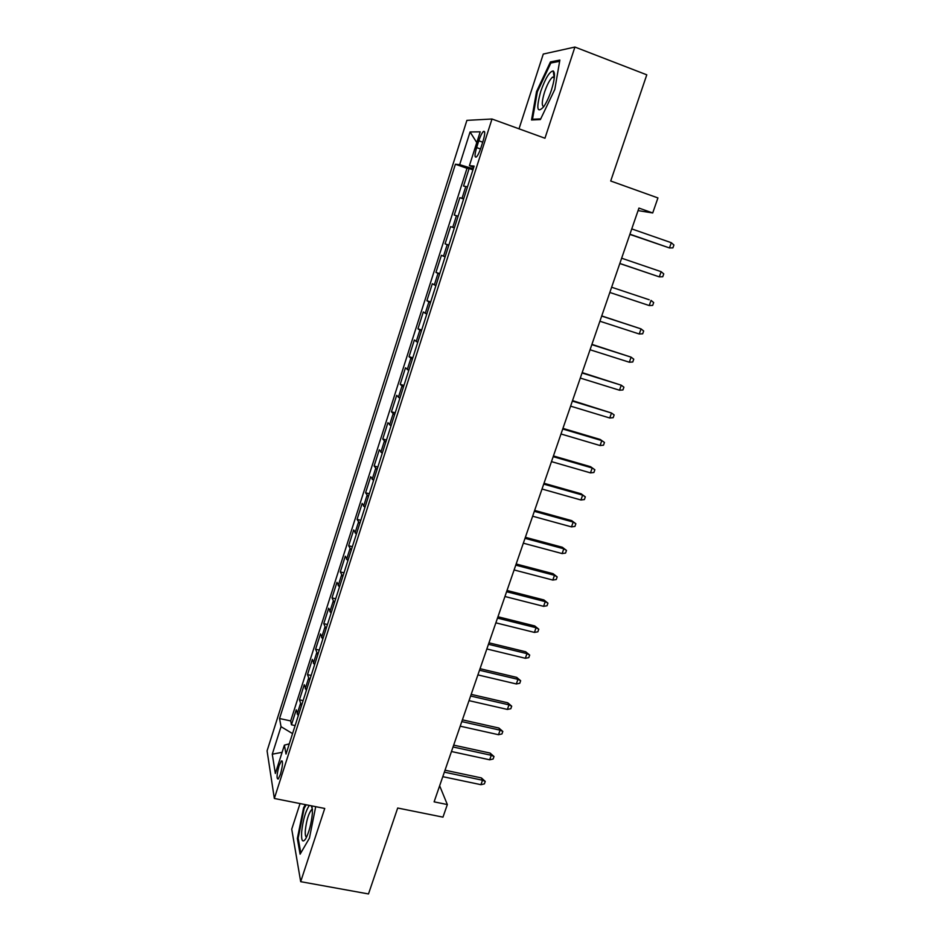 <?xml version="1.0" encoding="UTF-8"?>
<svg xmlns="http://www.w3.org/2000/svg" width="941" height="941" viewBox="0 0 941 941"><rect width="100%" height="100%" fill="white"/><g stroke="black" fill="none" stroke-linecap="round" stroke-linejoin="round"><path stroke-width="1.41" d="M280.477 774.196C282.818 765.374 283.112 760.951 281.347 760.916L279.065 765.774C276.725 774.537 276.442 778.96 278.207 779.042L280.477 774.196M300.038 803.567L291.734 829.174L300.685 881.67L368.496 893.95L397.69 808.025L442.964 817.141L447.34 804.555L439.647 785.782M466.901 120.366L267.079 750.859L274.337 798.474L492.002 119.013L466.901 120.366M492.002 119.013L544.957 138.233L574.916 47.05L543.275 54.06L519.02 128.823M574.916 47.05L646.785 74.821L610.709 181.001L657.935 197.928L652.713 212.96L638.939 208.079L434.107 801.85L447.34 804.555M467.489 186.871L463.525 186.059L469.124 168.533L472.935 169.862M463.725 198.633L459.808 197.692L463.607 198.998M459.808 197.692L454.256 215.077L458.102 216.195M448.798 245.283L445.069 243.86L450.574 226.616L454.362 227.887M445.069 243.86L448.857 245.107M445.093 256.858L441.411 255.305L435.942 272.408L439.729 273.631M435.895 285.605L432.319 283.759L426.896 300.72L430.684 301.92M426.767 314.129L423.309 311.989L417.933 328.821L421.697 329.985M417.722 342.43L414.358 339.995L409.029 356.686L412.793 357.827M408.735 370.495L405.489 367.778L400.196 384.34L403.948 385.445M399.831 398.337L396.69 395.338L391.432 411.77L395.185 412.852M390.997 425.955L387.951 422.674L382.752 438.988L386.48 440.035M382.222 453.35L379.294 449.81L374.118 465.983L377.859 467.018M373.53 480.533L370.695 476.722L365.567 492.778L369.295 493.778M364.896 507.505L362.167 503.435L357.074 519.361L360.791 520.338M356.333 534.265L353.698 529.936L348.652 545.733L352.357 546.686M347.841 560.812L345.3 556.225L340.289 571.905L343.994 572.834M339.419 587.149L336.972 582.326L331.997 597.876L335.69 598.782M331.056 613.285L328.703 608.215L323.763 623.648L327.456 624.53M322.751 639.221L320.493 633.905L315.6 649.231L319.281 650.09M314.517 664.958L312.353 659.406L307.495 674.615L311.165 675.438M306.343 690.506L304.272 684.707L299.45 699.798L303.108 700.61M478.804 140.785L476.628 147.596C474.582 154.759 474.511 157.876 476.44 156.924C477.899 155.394 479.392 152.348 480.922 147.761L483.133 140.856C485.191 133.657 485.25 130.552 483.321 131.528C481.839 133.093 480.333 136.174 478.804 140.785L482.709 142.185M289.275 743.861L284.394 745.143L286.017 754.047L474.135 166.11L469.418 165.64L473.699 167.463M284.394 745.143L275.348 773.467L272.267 754.2L281.03 726.664L279.548 718.524L455.397 164.24L459.667 164.675L470.065 131.963L480.216 131.822L469.418 165.64M469.124 168.533L467.007 168.298L290.687 720.924L291.463 724.805L295.121 725.582M298.238 715.842L296.25 709.82L291.463 724.805M301.473 705.726L299.45 699.798M309.613 680.308L307.495 674.615M317.811 654.689L315.6 649.231M326.068 628.87L323.763 623.648M334.384 602.863L331.997 597.876M342.783 576.645L340.289 571.905M351.228 550.214L348.652 545.733M359.756 523.584L357.074 519.361M368.343 496.742L365.567 492.778M377 469.688L374.118 465.983M385.728 442.411L382.752 438.988M394.514 414.934L391.432 411.77M403.383 387.221L400.196 384.34M412.323 359.297L409.029 356.686M421.333 331.138L417.933 328.821M430.413 302.755L426.896 300.72M439.565 274.137L435.942 272.408M450.574 226.616L454.374 227.863M300.685 881.67L324.739 808.46L274.337 798.474M638.069 210.608L652.713 212.96M473.264 168.815L459.667 164.675M467.007 168.298L455.397 164.24M290.687 720.924L279.548 718.524M281.03 726.664L292.557 733.615M476.781 142.597L470.065 131.963M272.267 754.2L282.1 752.318M536.535 91.595L531.524 119.966L540.393 119.566L554.825 89.36L559.86 60.059L550.438 61.918L536.535 91.595L537.335 91.889M305.343 804.626L303.567 807.801L297.344 838.56L300.108 854.193L309.436 838.149L315.705 806.672M552.473 62.694L550.438 61.918M298.25 838.737L297.344 838.56M304.39 807.966L303.567 807.801M629.858 234.415L669.463 247.942L629.929 234.203M671.309 242.707L673.921 244.989L672.897 247.883L669.463 247.942L671.309 242.707L631.752 228.91M551.438 90.054C554.755 79.209 555.343 72.833 553.214 70.94C549.615 71.34 545.462 78.138 540.757 91.348C536.064 108.638 537.029 113.79 543.663 106.803C546.498 102.628 549.085 97.041 551.438 90.054M554.39 77.033L552.485 77.15C549.779 79.597 547.144 84.596 544.545 92.147C541.804 101.275 541.557 106.098 543.804 106.592M534.088 119.848L532.5 119.26L537.358 91.771L550.838 63.012L559.636 61.306M540.722 118.884L532.5 119.26M309.33 805.414C305.554 811.083 302.99 819.976 301.626 832.091C301.226 840.795 302.543 843.077 305.602 838.949C309.071 832.35 311.342 823.787 312.4 813.236L312 805.943M312.483 809.483L311.506 809.742C308.53 813.589 306.472 820.446 305.331 830.291C305.06 834.655 305.484 836.914 306.601 837.09M300.791 853.017L298.156 838.172L304.166 808.354L306.178 804.79M619.813 263.539L659.312 276.866L619.837 263.456M661.135 271.678L663.758 273.89L662.746 276.76L659.312 276.866L661.135 271.678L621.648 258.21M649.231 305.543L652.666 305.402L653.677 302.555L651.043 300.402L649.231 305.543L609.839 292.463M649.219 299.767L611.638 287.24L649.219 299.767M639.245 333.996L642.679 333.808L643.668 330.985L641.033 328.891L639.245 333.996L599.911 321.234M601.687 316.07L641.033 328.891L601.734 315.929M629.329 362.226L632.764 361.991L633.752 359.191L631.105 357.157L629.329 362.226L590.066 349.77M591.83 344.641L631.105 357.157L591.924 344.382M619.496 390.221L622.93 389.95L623.907 387.163L621.26 385.198L619.496 390.221L580.303 378.07M582.056 372.989L621.26 385.198L582.185 372.612M609.744 417.992L613.179 417.686L614.144 414.922L611.485 413.005L609.744 417.992L570.611 406.147M572.351 401.101L611.485 413.005L572.528 400.607M562.73 429.002L601.793 440.6L600.193 439.459L604.463 442.446L601.793 440.6L600.064 445.54L561.012 433.989M600.193 439.459L562.941 428.39M604.463 442.446L603.499 445.199L600.064 445.54M553.19 456.667L592.183 467.971L590.619 466.724L594.853 469.771L592.183 467.971L590.466 472.876L551.473 461.619M590.619 466.724L553.437 455.938M594.853 469.771L593.9 472.488L590.466 472.876M543.722 484.109L582.644 495.119L581.126 493.79L585.326 496.86L582.644 495.119L580.938 499.989L542.016 489.026M581.126 493.79L544.004 483.274M585.326 496.86L584.373 499.565L580.938 499.989M534.323 511.339L573.187 522.067L571.705 520.632L575.868 523.749L573.187 522.067L571.493 526.889L532.641 516.209M571.705 520.632L534.653 510.398M575.868 523.749L574.927 526.431L571.493 526.889M525.007 538.346L563.8 548.791L562.353 547.262L566.494 550.426L563.8 548.791L562.118 553.579L523.337 543.18M562.353 547.262L525.372 537.299M566.494 550.426L565.553 553.085L562.118 553.579M515.762 565.141L554.484 575.316L553.085 573.692L557.178 576.892L554.484 575.316L552.814 580.056L514.104 569.952M553.085 573.692L516.162 563.988M557.178 576.892L556.249 579.527L552.814 580.056M506.587 591.736L545.239 601.628L543.874 599.923L547.944 603.157L545.239 601.628L543.58 606.333L504.941 596.5M543.874 599.923L507.023 590.477M547.944 603.157L547.027 605.769L543.58 606.333M497.483 618.108L536.064 627.729L534.747 625.941L538.781 629.211L536.064 627.729L534.429 632.411L495.86 622.836M534.747 625.941L497.954 616.755M538.781 629.211L537.864 631.811L534.429 632.411M488.461 644.291L526.972 653.642L525.69 651.76L529.689 655.065L526.972 653.642L525.337 658.277L486.838 648.972M525.69 651.76L488.967 642.821M529.689 655.065L528.783 657.641L525.337 658.277M479.498 670.251L517.938 679.343L516.691 677.379L520.655 680.719L517.938 679.343L516.327 683.954L477.899 674.909M516.691 677.379L480.039 668.698M520.655 680.719L519.761 683.284L516.327 683.954M470.606 696.022L508.975 704.856L507.775 702.809L511.704 706.185L508.975 704.856L507.375 709.432L469.018 700.645M507.775 702.809L471.182 694.364M511.704 706.185L510.81 708.726L507.375 709.432M461.784 721.594L500.094 730.169L498.918 728.04L502.823 731.451L500.094 730.169L498.495 734.709L460.208 726.181M498.918 728.04L462.396 719.841M502.823 731.451L501.929 733.968L498.495 734.709M453.033 746.966L491.261 755.294L490.132 753.082L494.001 756.529L491.261 755.294L489.685 759.799L451.468 751.518M490.132 753.082L453.668 745.119M494.001 756.529L493.119 759.022L489.685 759.799M444.352 772.149L482.51 780.23L481.404 777.925L485.25 781.406L482.51 780.23L480.933 784.688L442.788 776.666M481.404 777.925L445.011 770.208M485.25 781.406L484.38 783.888L480.933 784.688M462.055 198.175L465.807 186.447M297.144 714.007L300.367 703.915M305.225 688.718L308.472 678.555M313.365 663.252L316.647 653.007M321.575 637.575L324.88 627.247M329.844 611.709L333.173 601.299M338.184 585.631L341.536 575.151M346.582 559.366L349.958 548.791M355.051 532.877L358.45 522.231M363.579 506.199L367.014 495.46M372.177 479.298L375.635 468.477M380.846 452.186L384.34 441.282M389.586 424.861L393.103 413.864M398.396 397.314L401.936 386.233M407.265 369.554L410.841 358.38M416.216 341.559L419.815 330.303M425.238 313.353L428.861 302.002M434.33 284.9L437.988 273.466M443.493 256.234L447.187 244.695M452.739 227.322L456.456 215.689M480.522 148.972L476.628 147.596M282.288 761.116L281.347 760.916M484.686 132.011L483.321 131.528M554.026 76.727L553.214 70.94M554.308 77.832L552.485 77.15M312.412 809.448L311.318 805.802M312.494 809.942L311.506 809.742"/></g></svg>
